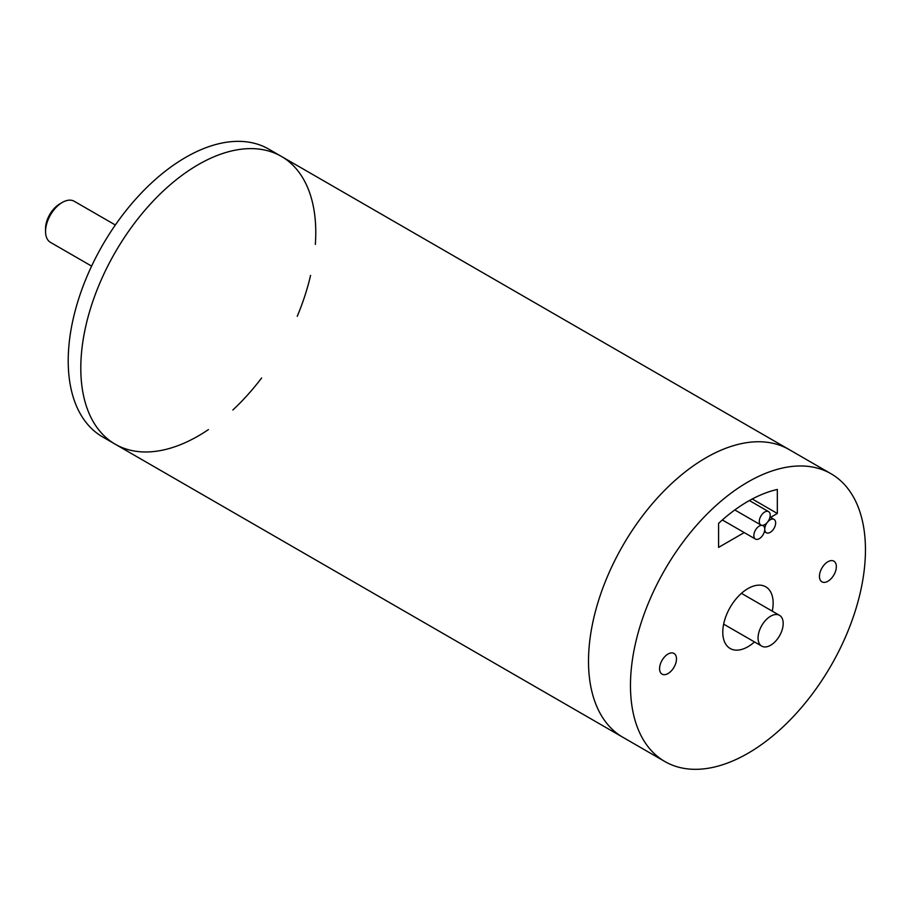 <?xml version="1.0" encoding="UTF-8"?>
<svg xmlns="http://www.w3.org/2000/svg" width="911" height="911" viewBox="0 0 911 911"><rect width="100%" height="100%" fill="white"/><g stroke="black" fill="none" stroke-linecap="round" stroke-linejoin="round"><path stroke-width="1.37" d="M744.23 532.582L718.585 547.397L718.585 523.381A142.412 82.229 -60 0 1 777.334 489.458L777.334 513.474L770.569 517.38M777.334 513.474L752.247 498.989M819.444 576.378A11.945 6.901 -60 0 1 824.66 564.353A11.945 6.901 -60 0 1 833.872 561.153A11.945 6.901 -60 0 1 833.872 574.943A11.945 6.901 -60 0 1 821.927 581.844A11.945 6.901 -60 0 1 819.444 576.378M659.587 668.674A11.945 6.901 -60 0 1 664.791 656.649A11.945 6.901 -60 0 1 674.003 653.449A11.945 6.901 -60 0 1 674.003 667.251A11.945 6.901 -60 0 1 662.058 674.14A11.945 6.901 -60 0 1 659.587 668.674M754.502 641.948A35.609 20.554 -60 0 1 730.155 648.484A35.609 20.554 -60 0 1 730.155 607.375A35.609 20.554 -60 0 1 765.764 586.809A35.609 20.554 -60 0 1 773.143 603.116A35.609 20.554 -60 0 1 772.277 611.156M208.425 429.593A166.155 95.928 -60 0 1 115.207 444.192L622.93 737.318A166.155 95.928 -60 0 1 622.919 545.461A166.155 95.928 -60 0 1 789.074 449.533A166.155 95.928 120 0 0 622.919 545.461A166.155 95.928 120 0 0 622.93 737.318L664.882 761.539A166.155 95.928 120 0 0 792.923 717.025A166.155 95.928 120 0 0 865.45 549.811A166.155 95.928 120 0 0 831.037 473.754A166.155 95.928 120 0 0 664.882 569.682A166.155 95.928 120 0 0 664.882 761.539M91.601 266.114L50.469 242.36A23.732 13.699 -60 0 1 45.55 231.496A23.732 13.699 -60 0 1 62.335 202.424A23.732 13.699 -60 0 1 74.201 201.251L115.344 224.994M59.819 203.882L62.335 202.424L59.819 203.882A20.179 11.649 120 0 0 45.55 228.593L45.55 231.496M770.615 616.212A17.776 10.26 -60 0 1 779.509 615.335A17.776 10.26 -60 0 1 779.509 635.867A17.776 10.26 -60 0 1 761.733 646.127A17.776 10.26 -60 0 1 759.011 631.881A17.776 10.26 -60 0 1 770.615 616.212M115.207 444.192L102.624 436.916A166.155 95.928 -60 0 1 77.15 303.784A166.155 95.928 -60 0 1 185.696 157.364A166.155 95.928 -60 0 1 268.768 149.131L281.362 156.396A166.155 95.928 -60 0 0 115.207 252.336A166.155 95.928 -60 0 0 115.207 444.192A166.155 95.928 -60 0 1 89.745 311.05A166.155 95.928 -60 0 1 198.279 164.629A166.155 95.928 -60 0 1 281.362 156.396A166.155 95.928 -60 0 1 315.331 244.433M310.571 275.384A166.155 95.928 -60 0 1 297.237 316.311M261.628 377.974A166.155 95.928 -60 0 1 232.852 409.996M764.75 529.223A7.709 4.453 120 0 0 766.345 532.753A7.709 4.453 120 0 0 774.054 528.3A7.709 4.453 120 0 0 774.054 519.395A7.709 4.453 120 0 0 767.472 522.197A7.709 4.453 120 0 0 764.75 529.223A7.709 4.453 120 0 0 763.145 525.693A7.709 4.453 120 0 0 762.017 525.34A7.709 4.453 120 0 0 767.472 522.197A7.709 4.453 120 0 0 768.599 511.629A7.709 4.453 120 0 0 760.89 516.082A7.709 4.453 120 0 0 760.89 524.998A7.709 4.453 120 0 0 762.017 525.34A7.709 4.453 120 0 0 754.968 531.033A7.709 4.453 120 0 0 755.435 539.05A7.709 4.453 120 0 0 761.38 536.989A7.709 4.453 120 0 0 764.75 529.223M831.037 473.754L281.362 156.396M779.509 615.335L741.429 593.346M761.733 646.127L723.653 624.137M774.054 519.395L769.989 517.038M766.345 532.753L764.397 531.625M768.599 511.629L749.4 500.549M760.89 524.998L734.824 509.944M755.435 539.05L722.366 519.965M763.145 525.693L762.553 525.351"/></g></svg>
